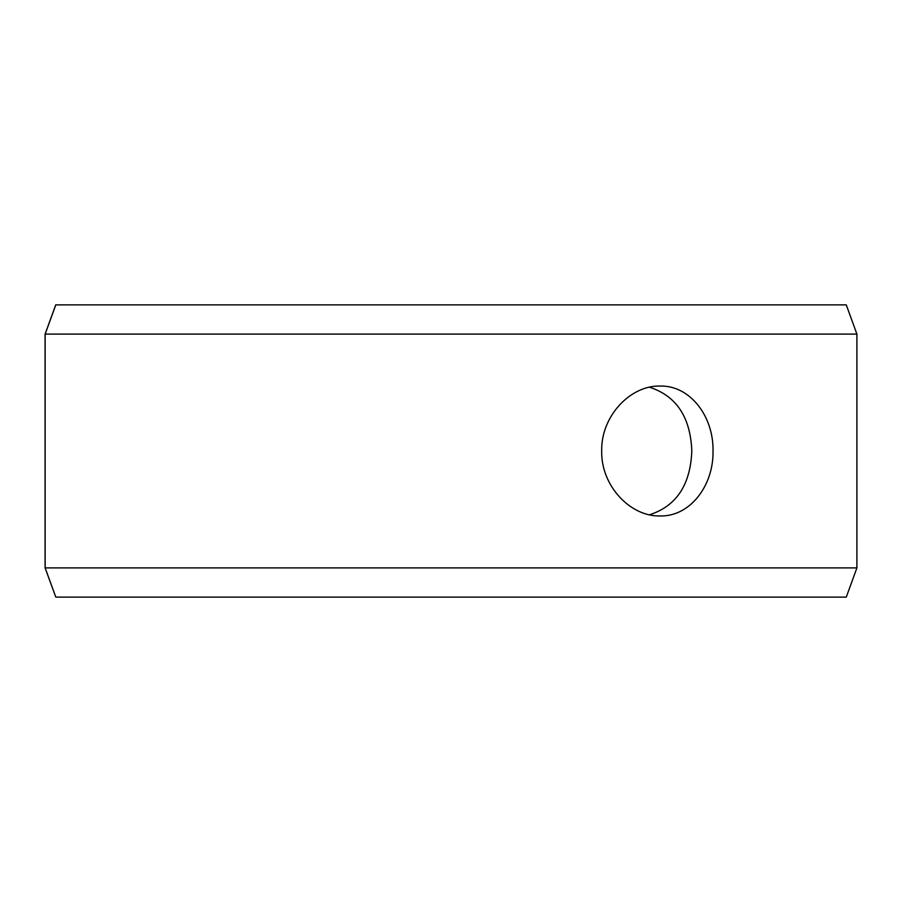 <?xml version="1.0" encoding="UTF-8"?>
<svg xmlns="http://www.w3.org/2000/svg" width="902" height="902" viewBox="0 0 902 902"><rect width="100%" height="100%" fill="white"/><g stroke="black" fill="none" stroke-linecap="round" stroke-linejoin="round"><path stroke-width="1.35" d="M45.156 567.899L55.8 597.124L45.1 567.899L45.1 334.101L55.732 304.876L846.268 304.876L856.9 334.101L45.156 334.101L45.156 567.899L856.9 567.899L856.9 334.101M55.8 304.876L45.156 334.101M55.8 597.124L846.268 597.124L856.9 567.899M649.496 514.783C676.331 506.169 690.436 484.904 691.823 451C690.458 417.141 676.353 395.877 649.496 387.217M713.031 451C713.685 485.783 689.906 516.801 660.05 515.944C630.318 516.767 600.912 485.795 601.69 451.023C600.879 416.273 630.318 385.199 660.05 386.056C689.917 385.244 713.651 416.104 713.031 451"/></g></svg>

